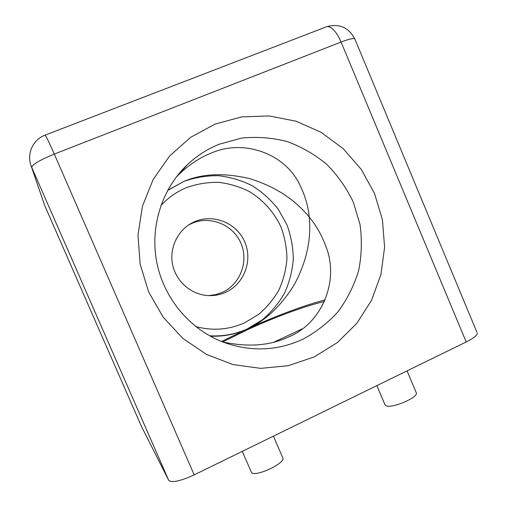 <?xml version="1.0" encoding="UTF-8"?>
<svg xmlns="http://www.w3.org/2000/svg" width="507" height="507" viewBox="0 0 507 507"><rect width="100%" height="100%" fill="white"/><g stroke="black" fill="none" stroke-linecap="round" stroke-linejoin="round"><path stroke-width="0.76" d="M222.579 341.927C248.145 347.403 270.168 345.717 288.648 336.882C321.749 323.574 339.886 280.827 325.779 246.117C321.685 235.064 316.172 225.381 309.232 217.059C308.269 206.704 305.353 196.443 300.48 186.284C286.081 153.463 243.043 138.259 210.304 153.513C199.657 157.734 189.339 164.572 179.345 174.028L176.011 177.406M209.575 335.78C222.769 336.597 235.324 334.309 247.245 328.923C265.281 320.944 280.979 306.165 294.333 284.585C306.507 261.904 311.469 239.393 309.232 217.059C294.383 198.966 274.369 186.12 249.191 178.521C223.986 172.64 202.223 173.597 183.895 181.392L167.671 190.347M219.049 144.28L241.414 138.113C256.884 136.535 272.126 137.676 287.146 141.542C301.697 146.891 314.942 154.54 326.882 164.49C337.808 175.561 346.623 188.129 353.335 202.192L359.995 224.398C362.131 239.83 361.694 255.16 358.683 270.396C354.228 285.251 347.428 298.915 338.302 311.387C327.978 322.883 315.981 332.256 302.318 339.513C275.916 351.376 248.848 351.985 221.115 341.344C188.75 328.105 163.603 297.47 156.72 262.106C149.939 226.724 161.891 189.092 187.045 164.997C196.488 156.029 207.154 149.121 219.049 144.28M324.48 301.519C306.063 305.607 275.707 316.799 248.645 329.189L222.668 341.946M273.938 342.136L302.14 328.923M195.848 326.609C212.687 331.033 228.942 329.772 244.621 322.82L258.469 314.517C266.739 307.502 273.571 299.288 278.964 289.877C283.407 279.978 286.062 269.61 286.949 258.773C286.772 247.891 284.801 237.346 281.03 227.13C274.186 212.313 263.139 199.916 249.191 191.488C239.456 186.633 229.183 183.585 218.371 182.336C207.477 182.19 196.874 183.94 186.557 187.59C176.709 191.684 168.14 197.711 160.852 205.658M225.425 292.412C219.544 294.992 213.384 296.025 206.938 295.505C190.372 294.123 175.695 280.872 172.513 264.21C169.262 247.562 177.957 229.874 192.837 222.51L194.967 221.534C213.707 213.485 236.921 223.219 244.799 242.054C252.955 260.775 244.025 284.275 225.425 292.412M215.044 124.101L190.531 137.372L169.515 156.118L153.171 179.446L142.448 206.172L137.993 234.874L140.097 264.001L148.652 291.956L163.184 317.211L182.862 338.41L206.564 354.463L232.986 364.584L260.693 368.361L288.249 365.705L314.27 356.89L337.51 342.472L356.903 323.244L371.587 300.207L380.947 274.483L384.604 247.296L382.436 219.892L374.546 193.535L361.288 169.433L343.245 148.709L321.197 132.365L296.139 121.236L269.223 115.951L241.738 116.883L215.044 124.101M376.872 385.612L384.902 404.58L386.195 405.834C392.019 408.604 417.92 397.627 416.386 393.033L416.12 392.399M242.27 451.376L251.535 472.543C255.04 477.404 285.466 463.316 282.862 458.075L282.716 457.739M188.344 225.159L192.223 223.238C210.551 215.367 233.252 224.867 240.958 243.278C248.931 261.568 240.191 284.535 221.996 292.488L215.5 294.675L208.694 295.613M355.001 39.394L354.754 38.792C353.233 38.063 348.677 39.147 341.078 42.056L54.293 154.084C39.857 160.028 32.334 164.464 31.726 167.392L168.711 480.351C171.74 483.038 180.238 481.213 194.187 474.869L54.293 154.084C49.109 142.296 46.036 135.984 45.066 135.135L45.028 135.147M168.711 480.351L141.516 426.552L44.635 205.335L30.876 165.168C26.744 153.285 33.285 139.4 45.066 135.135L326.185 26.909M194.187 474.869L466.193 341.978L341.078 42.056C339.113 37.385 336.876 33.614 334.373 30.737C331.401 27.435 328.783 26.117 326.527 26.776C339.113 23.265 348.524 27.27 354.754 38.792L476.973 332.396M210.329 336.198C223.676 336.686 235.983 334.259 247.245 328.923L262.328 319.847C271.327 312.179 278.761 303.218 284.63 292.957C289.459 282.165 292.349 270.871 293.306 259.064C293.109 247.22 290.961 235.73 286.861 224.601L278.248 209.201C270.903 199.885 262.22 192.064 252.201 185.739C241.598 180.435 230.4 177.095 218.612 175.714C206.736 175.536 195.163 177.431 183.895 181.392L167.576 190.518M325.183 299.903C304.802 305.075 274.502 316.457 247.245 328.923L221.464 341.484M466.193 341.978C473.348 338.384 477.068 335.488 477.347 333.289M31.085 165.77L44.635 205.335M192.837 222.51L190.144 224.195M273.425 436.159L282.862 458.075M407.051 370.871L416.386 393.033M187.045 164.997L179.345 174.028"/></g></svg>
